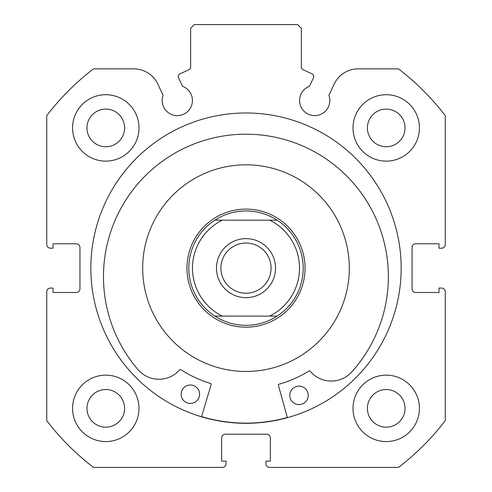 <?xml version="1.0" encoding="UTF-8"?>
<svg xmlns="http://www.w3.org/2000/svg" width="492" height="492" viewBox="0 0 492 492"><rect width="100%" height="100%" fill="white"/><g stroke="black" fill="none" stroke-linecap="round" stroke-linejoin="round"><path stroke-width="0.74" d="M342.653 304.653A103.32 103.32 0 0 0 282.513 171.487A103.32 103.32 0 0 0 149.347 231.627A103.32 103.32 0 0 0 209.487 364.793A103.32 103.32 0 0 0 342.653 304.653M201.579 416.619A154.98 154.98 0 0 0 287.316 417.511M178.245 76.543A2.952 2.952 0 0 0 178.522 77.791L182.477 86.278A15.129 15.129 0 0 1 177.298 115.62A15.129 15.129 0 0 1 163.08 95.319L157.877 84.163A26.47 26.47 0 0 0 133.885 68.88L93.498 68.88A250.92 250.92 0 0 0 46.74 115.638L46.74 244.524A3.69 3.69 0 0 0 50.43 248.214L53.013 248.214L53.013 243.786L76.26 243.786A3.69 3.69 0 0 1 79.95 247.476L79.95 288.804A3.69 3.69 0 0 1 76.26 292.494L53.013 292.494L53.013 288.066L50.43 288.066A3.69 3.69 0 0 0 46.74 291.756L46.74 420.642A250.92 250.92 0 0 0 93.498 467.4L222.384 467.4A3.69 3.69 0 0 0 226.074 463.71L226.074 461.127L221.646 461.127L221.646 437.88A3.69 3.69 0 0 1 225.336 434.19L266.664 434.19A3.69 3.69 0 0 1 270.354 437.88L270.354 461.127L265.926 461.127L265.926 463.71A3.69 3.69 0 0 0 269.616 467.4L398.502 467.4A250.92 250.92 0 0 0 445.26 420.642L445.26 291.756A3.69 3.69 0 0 0 441.57 288.066L438.987 288.066L438.987 292.494L415.74 292.494A3.69 3.69 0 0 1 412.05 288.804L412.05 247.476A3.69 3.69 0 0 1 415.74 243.786L438.987 243.786L438.987 248.214L441.57 248.214A3.69 3.69 0 0 0 445.26 244.524L445.26 115.638A250.92 250.92 0 0 0 398.502 68.88L358.114 68.88A26.47 26.47 0 0 0 334.123 84.163L328.92 95.319A15.129 15.129 0 0 1 314.702 115.62A15.129 15.129 0 0 1 309.523 86.278L313.478 77.791A2.952 2.952 0 0 0 312.051 73.868L303.054 69.673A2.952 2.952 0 0 1 301.35 66.998L301.35 28.29L297.66 24.6L194.34 24.6L190.65 28.29L190.65 66.998A2.952 2.952 0 0 1 188.946 69.673L179.949 73.868A2.952 2.952 0 0 0 178.245 76.543M401.164 268.14A155.165 155.165 0 0 0 246 112.975A155.165 155.165 0 0 0 90.835 268.14A155.165 155.165 0 0 0 246 423.304A155.165 155.165 0 0 0 401.164 268.14M353.01 408.36A33.21 33.21 0 0 0 386.22 441.57A33.21 33.21 0 0 0 419.43 408.36A33.21 33.21 0 0 0 386.22 375.15A33.21 33.21 0 0 0 353.01 408.36M72.57 408.36A33.21 33.21 0 0 0 105.78 441.57A33.21 33.21 0 0 0 138.99 408.36A33.21 33.21 0 0 0 105.78 375.15A33.21 33.21 0 0 0 72.57 408.36M353.01 127.92A33.21 33.21 0 0 0 386.22 161.13A33.21 33.21 0 0 0 419.43 127.92A33.21 33.21 0 0 0 386.22 94.71A33.21 33.21 0 0 0 353.01 127.92M72.57 127.92A33.21 33.21 0 0 0 105.78 161.13A33.21 33.21 0 0 0 138.99 127.92A33.21 33.21 0 0 0 105.78 94.71A33.21 33.21 0 0 0 72.57 127.92M124.599 127.92A18.819 18.819 0 0 1 105.78 146.739A18.819 18.819 0 0 1 86.961 127.92A18.819 18.819 0 0 1 105.78 109.101A18.819 18.819 0 0 1 124.599 127.92M405.039 127.92A18.819 18.819 0 0 1 386.22 146.739A18.819 18.819 0 0 1 367.401 127.92A18.819 18.819 0 0 1 386.22 109.101A18.819 18.819 0 0 1 405.039 127.92M124.599 408.36A18.819 18.819 0 0 1 105.78 427.179A18.819 18.819 0 0 1 86.961 408.36A18.819 18.819 0 0 1 105.78 389.541A18.819 18.819 0 0 1 124.599 408.36M405.039 408.36A18.819 18.819 0 0 1 386.22 427.179A18.819 18.819 0 0 1 367.401 408.36A18.819 18.819 0 0 1 386.22 389.541A18.819 18.819 0 0 1 405.039 408.36M246 297.66A29.52 29.52 0 0 0 275.52 268.14A29.52 29.52 0 0 0 246 238.62A29.52 29.52 0 0 0 216.48 268.14A29.52 29.52 0 0 0 246 297.66M246 243.048A25.092 25.092 0 0 1 271.092 268.14A25.092 25.092 0 0 1 246 293.232A25.092 25.092 0 0 1 220.908 268.14A25.092 25.092 0 0 1 246 243.048M246 327.18A59.04 59.04 0 0 1 186.96 268.14A59.04 59.04 0 0 1 246 209.1A59.04 59.04 0 0 1 305.04 268.14A59.04 59.04 0 0 1 246 327.18M277.15 316.11L269.702 316.11A53.505 53.505 0 0 0 269.702 220.17L222.298 220.17A53.505 53.505 0 0 0 222.298 316.11L214.85 316.11A57.195 57.195 0 0 1 214.85 220.17L222.298 220.17L214.85 220.17C224.346 214.094 234.727 211.019 246 210.945C257.273 211.019 267.654 214.094 277.15 220.17L269.702 220.17L277.15 220.17A57.195 57.195 0 0 1 277.15 316.11C267.654 322.186 257.273 325.261 246 325.335C234.727 325.261 224.346 322.186 214.85 316.11L276.436 316.11M287.365 417.69L278.361 385.144A0.738 0.738 0 0 1 278.872 384.24A120.663 120.663 0 0 0 309.154 370.956A0.738 0.738 0 0 1 310.108 371.116A27.564 27.564 0 0 0 350.778 372.985L350.802 373.004A142.44 142.44 0 0 0 247.396 134.199A142.44 142.44 0 0 0 139.033 370.796L139.058 370.777A27.564 27.564 0 0 0 179.764 369.756A0.738 0.738 0 0 1 180.718 369.621A120.663 120.663 0 0 0 210.711 383.526A0.738 0.738 0 0 1 211.203 384.443L201.529 416.792M308.22 395.463A9.225 9.225 0 0 1 298.896 404.59A9.225 9.225 0 0 1 289.77 395.273A9.225 9.225 0 0 1 299.087 386.14A9.225 9.225 0 0 1 308.22 395.463M199.592 394.332A9.225 9.225 0 0 1 190.269 403.458A9.225 9.225 0 0 1 181.142 394.135A9.225 9.225 0 0 1 190.465 385.008A9.225 9.225 0 0 1 199.592 394.332"/></g></svg>
